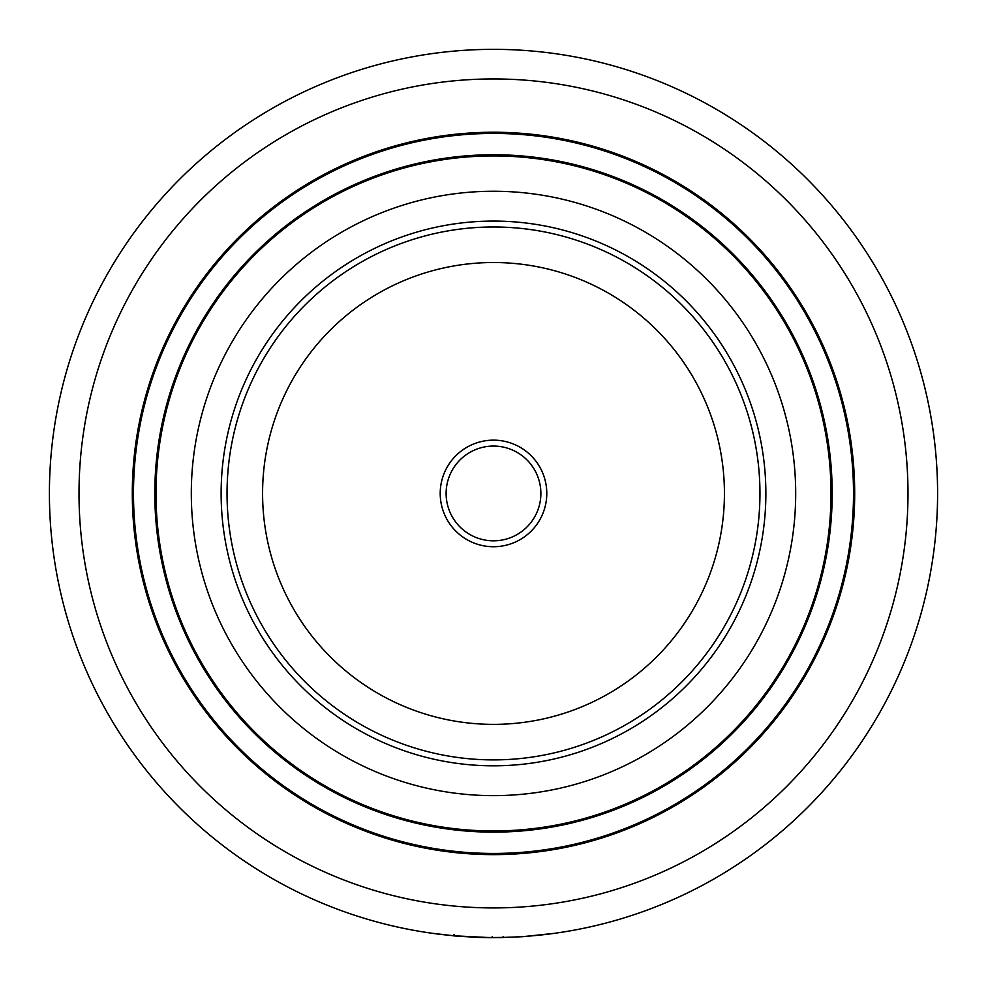 <?xml version="1.0" encoding="UTF-8"?>
<svg xmlns="http://www.w3.org/2000/svg" width="987" height="987" viewBox="0 0 987 987"><rect width="100%" height="100%" fill="white"/><g stroke="black" fill="none" stroke-linecap="round" stroke-linejoin="round"><path stroke-width="1.48" d="M493.5 759.891A266.453 266.453 0 0 1 262.739 360.218A266.453 266.453 0 0 1 724.261 360.218A266.453 266.453 0 0 1 493.5 759.891M493.5 765.813A272.375 272.375 0 0 1 257.619 357.257A272.375 272.375 0 0 1 729.381 357.257A272.375 272.375 0 0 1 493.5 765.813M493.5 795.633A302.182 302.182 0 0 1 231.797 342.353A302.182 302.182 0 0 1 755.203 342.353A302.182 302.182 0 0 1 493.5 795.633M493.5 830.955A337.505 337.505 0 0 1 201.212 324.686A337.505 337.505 0 0 1 785.788 324.686A337.505 337.505 0 0 1 493.5 830.955M493.5 831.547A338.097 338.097 0 0 1 200.694 324.39A338.097 338.097 0 0 1 786.306 324.39A338.097 338.097 0 0 1 493.5 831.547A338.097 338.097 0 0 1 200.694 324.39A338.097 338.097 0 0 1 786.306 324.39A338.097 338.097 0 0 1 493.5 831.547A338.097 338.097 0 0 1 200.694 324.39A338.097 338.097 0 0 1 786.306 324.39A338.097 338.097 0 0 1 493.5 831.547M493.5 854.039A360.6 360.6 0 0 1 181.213 313.138A360.6 360.6 0 0 1 805.787 313.138A360.6 360.6 0 0 1 493.5 854.039M493.5 854.631A361.193 361.193 0 0 1 180.695 312.842A361.193 361.193 0 0 1 806.305 312.842A361.193 361.193 0 0 1 493.5 854.631M493.5 937.527A444.088 444.088 0 0 1 108.903 271.4A444.088 444.088 0 0 1 878.097 271.4A444.088 444.088 0 0 1 493.5 937.527M553.473 933.468L556.088 933.097M554.361 933.344L522.394 936.712L503.506 937.416M453.477 935.725L432.257 933.295M431.331 933.159L433.515 933.468M454.513 934.751L454.415 935.923L456.895 936.145M457.08 936.157L460.855 936.453M499.903 937.601L501.371 937.576M487.06 937.601L492.377 937.65M493.327 937.65L494.98 937.65M489.897 937.638L492.501 937.65M493.401 937.65L494.882 937.65M470.022 937.033L481.014 937.477M492.229 936.466L492.229 937.65L479.312 937.428L489.54 937.638M471.243 937.095L478.707 937.403M453.465 935.836L453.576 934.664L453.477 935.849L457.006 936.145M458.943 936.305L485.073 937.576M492.883 937.65L502.988 937.551M502.223 937.44L490.699 937.527M454.304 935.799L490.699 937.638M469.072 758.769A266.453 266.453 0 0 0 735.5 381.932A266.453 266.453 0 0 0 275.928 339.614A266.453 266.453 0 0 0 469.072 758.769A266.453 266.453 0 0 0 735.5 381.932A266.453 266.453 0 0 0 275.928 339.614A266.453 266.453 0 0 0 469.072 758.769M488.614 546.502A53.286 53.286 0 0 0 541.9 471.144A53.286 53.286 0 0 0 449.986 462.681A53.286 53.286 0 0 0 488.614 546.502M489.157 540.617A47.364 47.364 0 0 0 536.521 473.612A47.364 47.364 0 0 0 454.822 466.098A47.364 47.364 0 0 0 489.157 540.617M493.5 832.14A338.689 338.689 0 0 1 200.188 324.094A338.689 338.689 0 0 1 786.812 324.094A338.689 338.689 0 0 1 493.5 832.14M493.5 853.447A360.008 360.008 0 0 1 181.719 313.434A360.008 360.008 0 0 1 805.281 313.434A360.008 360.008 0 0 1 493.5 853.447M493.5 907.929A414.491 414.491 0 0 1 134.54 286.193A414.491 414.491 0 0 1 852.46 286.193A414.491 414.491 0 0 1 493.5 907.929M472.329 723.397A230.933 230.933 0 0 0 703.237 396.799A230.933 230.933 0 0 0 304.946 360.132A230.933 230.933 0 0 0 472.329 723.397M503.16 937.539L503.136 936.367"/></g></svg>
